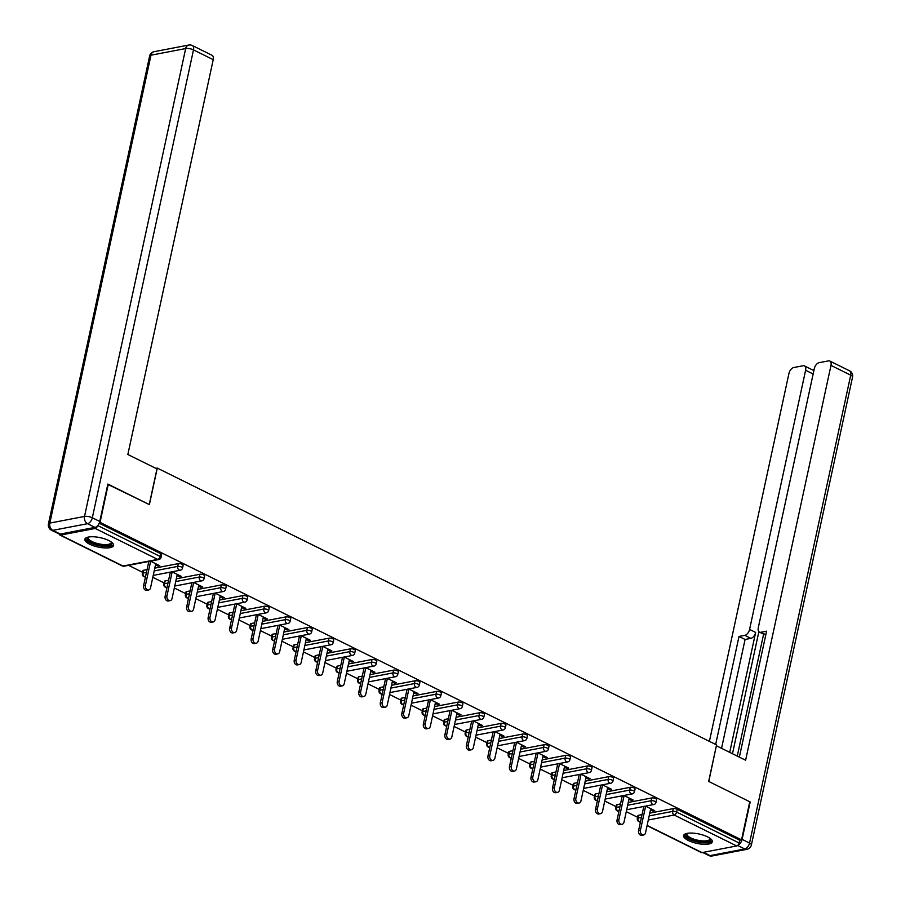 <?xml version="1.0" encoding="UTF-8"?>
<svg xmlns="http://www.w3.org/2000/svg" width="901" height="901" viewBox="0 0 901 901"><rect width="100%" height="100%" fill="white"/><g stroke="black" fill="none" stroke-linecap="round" stroke-linejoin="round"><path stroke-width="1.35" d="M89.683 544.193A14.686 4.809 -167.8 0 0 104.674 547.954A14.686 4.809 -167.8 0 0 113.594 545.465A14.686 4.809 -167.8 0 0 108.796 540.532A14.686 4.809 -167.8 0 0 93.805 536.782A14.686 4.809 -167.8 0 0 84.885 539.26A14.686 4.809 -167.8 0 0 89.683 544.193M688.409 840.52A14.686 4.809 -167.8 0 0 703.399 844.282A14.686 4.809 -167.8 0 0 712.319 841.793A14.686 4.809 -167.8 0 0 707.522 836.86A14.686 4.809 -167.8 0 0 692.531 833.098A14.686 4.809 -167.8 0 0 683.611 835.587A14.686 4.809 -167.8 0 0 688.409 840.52M128.573 565.344L142.595 572.281M152.81 577.338L164.117 582.936M174.332 587.993L185.64 593.59M195.855 598.647L207.151 604.233M217.366 609.29L228.674 614.887M238.889 619.944L250.196 625.542M260.412 630.599L271.719 636.196M281.934 641.242L293.242 646.839M303.457 651.896L314.764 657.493M324.979 662.55L336.287 668.148M346.502 673.205L357.798 678.791M368.013 683.848L379.321 689.445M389.536 694.502L400.844 700.1M411.059 705.156L422.366 710.754M432.581 715.811L443.889 721.397M454.104 726.454L465.412 732.051M475.627 737.108L486.934 742.706M497.149 747.762L508.446 753.36M518.661 758.417L529.968 764.003M540.183 769.06L551.491 774.657M561.706 779.714L573.013 785.312M583.229 790.368L594.536 795.966M604.751 801.012L616.059 806.609M626.274 811.666L637.581 817.263M107.805 484.366L149.386 504.616L157.281 468.092L155.884 468.362M157.281 468.092L716.554 744.89L708.659 781.415L749.767 801.766L741.534 839.856L739.698 840.205L677.203 809.278L676.606 812.06L739.09 842.987L739.698 840.205M739.09 842.987A2.827 1.633 116.3 0 1 736.691 845.949L702.003 852.594A2.827 1.633 116.3 0 1 701.316 852.515L647.064 825.665M108.278 484.276L100.045 522.366L741.534 839.856M59.184 533.989A2.827 1.633 -63.7 0 0 59.826 535.025A2.827 1.633 -63.7 0 0 60.513 535.104L95.202 528.459A2.827 1.633 -63.7 0 0 97.533 525.79M645.499 806.125L654.734 810.697L652.898 811.046L653.146 809.909M650.488 809.853L652.898 811.046M99.211 523.211L160.693 553.642A2.827 0.924 12.2 0 1 161.617 554.599L161.02 557.381A2.827 0.924 12.2 0 0 160.096 556.424L160.693 553.642M638.606 815.247L638.009 818.029A2.827 0.924 12.2 0 0 637.322 818.457L637.919 815.675A2.827 0.924 12.2 0 1 638.606 815.247L642.053 814.594M649.779 813.107L673.295 808.602A2.827 0.924 12.2 0 1 677.203 809.278M143.631 570.265L143.022 573.059A2.827 0.924 12.2 0 0 142.335 573.486L142.932 570.693A2.827 0.924 12.2 0 1 143.631 570.265L147.066 569.612M154.803 568.126L178.308 563.621A2.827 0.924 12.2 0 1 182.216 564.296A2.827 0.924 12.2 0 1 183.14 565.242L182.543 568.024A2.827 0.924 12.2 0 0 181.619 567.078A2.827 0.924 -167.8 0 0 177.711 566.402L178.308 563.621M165.153 580.92L164.545 583.702A2.827 0.924 12.2 0 0 163.858 584.13L164.455 581.348A2.827 0.924 12.2 0 1 165.153 580.92L168.588 580.267M176.314 578.78L199.831 574.275A2.827 0.924 12.2 0 1 203.739 574.951A2.827 0.924 12.2 0 1 204.662 575.897L204.065 578.679A2.827 0.924 12.2 0 0 203.142 577.732A2.827 0.924 -167.8 0 0 199.234 577.057L199.831 574.275M186.665 591.574L186.068 594.356A2.827 0.924 12.2 0 0 185.381 594.784L185.978 592.002A2.827 0.924 12.2 0 1 186.665 591.574L190.111 590.91M197.837 589.434L221.353 584.929A2.827 0.924 12.2 0 1 225.261 585.594A2.827 0.924 12.2 0 1 226.185 586.551L225.577 589.333A2.827 0.924 12.2 0 0 224.664 588.387A2.827 0.924 -167.8 0 0 220.756 587.711L221.353 584.929M208.187 602.228L207.59 605.01A2.827 0.924 12.2 0 0 206.892 605.438L207.5 602.656A2.827 0.924 12.2 0 1 208.187 602.228L211.634 601.564M219.36 600.089L242.876 595.584A2.827 0.924 12.2 0 1 246.784 596.248A2.827 0.924 12.2 0 1 247.707 597.194L247.099 599.987A2.827 0.924 12.2 0 0 246.176 599.03A2.827 0.924 -167.8 0 0 242.268 598.365L242.876 595.584M229.71 612.871L229.113 615.665A2.827 0.924 12.2 0 0 228.415 616.081L229.023 613.299A2.827 0.924 12.2 0 1 229.71 612.871L233.145 612.218M240.882 610.732L264.398 606.227A2.827 0.924 12.2 0 1 268.307 606.902A2.827 0.924 12.2 0 1 269.23 607.848L268.622 610.63A2.827 0.924 12.2 0 0 267.698 609.684A2.827 0.924 -167.8 0 0 263.79 609.008L264.398 606.227M251.233 623.526L250.636 626.308A2.827 0.924 12.2 0 0 249.937 626.736L250.546 623.954A2.827 0.924 12.2 0 1 251.233 623.526L254.668 622.873M262.405 621.386L285.921 616.881A2.827 0.924 12.2 0 1 289.829 617.557A2.827 0.924 12.2 0 1 290.741 618.503L290.145 621.285A2.827 0.924 12.2 0 0 289.221 620.338A2.827 0.924 -167.8 0 0 285.313 619.663L285.921 616.881M272.755 634.18L272.147 636.962A2.827 0.924 12.2 0 0 271.46 637.39L272.057 634.608A2.827 0.924 12.2 0 1 272.755 634.18L276.19 633.516M283.928 632.04L307.432 627.535A2.827 0.924 12.2 0 1 311.341 628.2A2.827 0.924 12.2 0 1 312.264 629.157L311.667 631.939A2.827 0.924 12.2 0 0 310.744 630.982A2.827 0.924 -167.8 0 0 306.836 630.317L307.432 627.535M294.278 644.834L293.67 647.616A2.827 0.924 12.2 0 0 292.983 648.044L293.58 645.262A2.827 0.924 12.2 0 1 294.278 644.834L297.713 644.17M305.45 642.695L328.955 638.178A2.827 0.924 12.2 0 1 332.863 638.854A2.827 0.924 12.2 0 1 333.787 639.8L333.19 642.593A2.827 0.924 12.2 0 0 332.266 641.636A2.827 0.924 -167.8 0 0 328.358 640.971L328.955 638.178M315.8 655.477L315.192 658.259A2.827 0.924 12.2 0 0 314.505 658.687L315.102 655.905A2.827 0.924 12.2 0 1 315.8 655.477L319.236 654.824M326.962 653.338L350.478 648.833A2.827 0.924 12.2 0 1 354.386 649.508A2.827 0.924 12.2 0 1 355.309 650.454L354.712 653.236A2.827 0.924 12.2 0 0 353.789 652.29A2.827 0.924 -167.8 0 0 349.881 651.614L350.478 648.833M337.312 666.132L336.715 668.914A2.827 0.924 12.2 0 0 336.028 669.342L336.625 666.56A2.827 0.924 12.2 0 1 337.312 666.132L340.758 665.479M348.484 663.992L372 659.487A2.827 0.924 12.2 0 1 375.908 660.163A2.827 0.924 12.2 0 1 376.832 661.109L376.224 663.891A2.827 0.924 12.2 0 0 375.312 662.945A2.827 0.924 -167.8 0 0 371.403 662.269L372 659.487M358.835 676.786L358.238 679.568A2.827 0.924 12.2 0 0 357.539 679.996L358.147 677.214A2.827 0.924 12.2 0 1 358.835 676.786L362.281 676.122M370.007 674.646L393.523 670.141A2.827 0.924 12.2 0 1 397.431 670.806A2.827 0.924 12.2 0 1 398.355 671.763L397.746 674.545A2.827 0.924 12.2 0 0 396.823 673.588A2.827 0.924 -167.8 0 0 392.915 672.923L393.523 670.141M380.357 687.44L379.76 690.222A2.827 0.924 12.2 0 0 379.062 690.65L379.67 687.857A2.827 0.924 12.2 0 1 380.357 687.44L383.792 686.776M391.53 685.289L415.046 680.784A2.827 0.924 12.2 0 1 418.954 681.46A2.827 0.924 12.2 0 1 419.877 682.406L419.269 685.188A2.827 0.924 12.2 0 0 418.346 684.242A2.827 0.924 -167.8 0 0 414.437 683.566L415.046 680.784M401.88 698.084L401.283 700.865A2.827 0.924 12.2 0 0 400.585 701.293L401.193 698.512A2.827 0.924 12.2 0 1 401.88 698.084L405.315 697.43M413.052 695.944L436.568 691.439A2.827 0.924 12.2 0 1 440.476 692.114A2.827 0.924 12.2 0 1 441.389 693.06L440.792 695.842A2.827 0.924 12.2 0 0 439.868 694.896A2.827 0.924 -167.8 0 0 435.96 694.22L436.568 691.439M423.402 708.738L422.794 711.52A2.827 0.924 12.2 0 0 422.107 711.948L422.704 709.166A2.827 0.924 12.2 0 1 423.402 708.738L426.837 708.085M434.575 706.598L458.08 702.093A2.827 0.924 12.2 0 1 461.988 702.769A2.827 0.924 12.2 0 1 462.911 703.715L462.314 706.497A2.827 0.924 12.2 0 0 461.391 705.551A2.827 0.924 -167.8 0 0 457.483 704.875L458.08 702.093M444.925 719.392L444.317 722.174A2.827 0.924 12.2 0 0 443.63 722.602L444.227 719.82A2.827 0.924 12.2 0 1 444.925 719.392L448.36 718.728M456.097 717.252L479.602 712.747A2.827 0.924 12.2 0 1 483.51 713.412A2.827 0.924 12.2 0 1 484.434 714.369L483.837 717.151A2.827 0.924 12.2 0 0 482.913 716.194A2.827 0.924 -167.8 0 0 479.005 715.529L479.602 712.747M466.448 730.035L465.84 732.828A2.827 0.924 12.2 0 0 465.153 733.256L465.749 730.463A2.827 0.924 12.2 0 1 466.448 730.035L469.883 729.382M477.609 727.895L501.125 723.39A2.827 0.924 12.2 0 1 505.033 724.066A2.827 0.924 12.2 0 1 505.957 725.012L505.36 727.794A2.827 0.924 12.2 0 0 504.436 726.848A2.827 0.924 -167.8 0 0 500.528 726.172L501.125 723.39M487.959 740.69L487.362 743.471A2.827 0.924 12.2 0 0 486.675 743.899L487.272 741.118A2.827 0.924 12.2 0 1 487.959 740.69L491.405 740.036M499.131 738.55L522.648 734.045A2.827 0.924 12.2 0 1 526.556 734.72A2.827 0.924 12.2 0 1 527.479 735.667L526.871 738.448A2.827 0.924 12.2 0 0 525.959 737.502A2.827 0.924 -167.8 0 0 522.051 736.827L522.648 734.045M509.482 751.344L508.885 754.126A2.827 0.924 12.2 0 0 508.187 754.554L508.795 751.772A2.827 0.924 12.2 0 1 509.482 751.344L512.928 750.679M520.654 749.204L544.17 744.699A2.827 0.924 12.2 0 1 548.078 745.364A2.827 0.924 12.2 0 1 549.002 746.321L548.394 749.103A2.827 0.924 12.2 0 0 547.47 748.157A2.827 0.924 -167.8 0 0 543.562 747.481L544.17 744.699M531.004 761.998L530.407 764.78A2.827 0.924 12.2 0 0 529.709 765.208L530.317 762.426A2.827 0.924 12.2 0 1 531.004 761.998L534.439 761.334M542.177 759.858L565.693 755.353A2.827 0.924 12.2 0 1 569.601 756.018A2.827 0.924 12.2 0 1 570.524 756.964L569.916 759.757A2.827 0.924 12.2 0 0 568.993 758.8A2.827 0.924 -167.8 0 0 565.085 758.135L565.693 755.353M552.527 772.641L551.93 775.434A2.827 0.924 12.2 0 0 551.232 775.851L551.84 773.069A2.827 0.924 12.2 0 1 552.527 772.641L555.962 771.988M563.699 770.501L587.215 765.996A2.827 0.924 12.2 0 1 591.124 766.672A2.827 0.924 12.2 0 1 592.036 767.618L591.439 770.4A2.827 0.924 12.2 0 0 590.515 769.454A2.827 0.924 -167.8 0 0 586.607 768.778L587.215 765.996M574.05 783.296L573.441 786.077A2.827 0.924 12.2 0 0 572.754 786.505L573.351 783.724A2.827 0.924 12.2 0 1 574.05 783.296L577.485 782.642M585.222 781.156L608.727 776.651A2.827 0.924 12.2 0 1 612.635 777.326A2.827 0.924 12.2 0 1 613.558 778.273L612.962 781.054A2.827 0.924 12.2 0 0 612.038 780.108A2.827 0.924 -167.8 0 0 608.13 779.433L608.727 776.651M595.572 793.95L594.964 796.732A2.827 0.924 12.2 0 0 594.277 797.16L594.874 794.378A2.827 0.924 12.2 0 1 595.572 793.95L599.007 793.285M606.745 791.81L630.25 787.305A2.827 0.924 12.2 0 1 634.158 787.97A2.827 0.924 12.2 0 1 635.081 788.927L634.484 791.709A2.827 0.924 12.2 0 0 633.561 790.751A2.827 0.924 -167.8 0 0 629.653 790.087L630.25 787.305M617.095 804.604L616.487 807.386A2.827 0.924 12.2 0 0 615.8 807.814L616.397 805.032A2.827 0.924 12.2 0 1 617.095 804.604L620.53 803.94M628.256 802.464L651.772 797.948A2.827 0.924 12.2 0 1 655.68 798.624A2.827 0.924 12.2 0 1 656.604 799.57L656.007 802.363A2.827 0.924 12.2 0 0 655.083 801.406A2.827 0.924 -167.8 0 0 651.175 800.741L651.772 797.948M628.966 799.198L631.376 800.392L633.212 800.043L623.976 795.47M607.443 788.555L609.853 789.738L611.689 789.389L602.454 784.816M585.92 777.901L588.33 779.095L590.166 778.734L580.931 774.162M564.398 767.247L566.808 768.44L568.655 768.091L559.408 763.519M542.886 756.592L545.285 757.786L547.132 757.437L537.886 752.864M521.364 745.949L523.774 747.143L525.61 746.783L516.374 742.21M499.841 735.295L502.251 736.489L504.087 736.14L494.852 731.567M478.318 724.641L480.729 725.834L482.564 725.485L473.329 720.913M456.796 713.986L459.206 715.18L461.042 714.831L451.806 710.258M435.273 703.343L437.683 704.537L439.519 704.177L430.284 699.604M413.75 692.689L416.161 693.883L418.008 693.533L408.761 688.961M392.239 682.034L394.638 683.228L396.485 682.879L387.239 678.307M370.716 671.391L373.127 672.574L374.962 672.225L365.727 667.652M349.194 660.737L351.604 661.931L353.44 661.571L344.205 656.998M327.671 650.083L330.081 651.277L331.917 650.927L322.682 646.355M306.149 639.428L308.559 640.622L310.394 640.273L301.159 635.701M284.626 628.785L287.036 629.968L288.872 629.619L279.637 625.046M263.103 618.131L265.513 619.325L267.36 618.964L258.114 614.392M241.592 607.477L243.991 608.671L245.838 608.321L236.591 603.749M220.069 596.822L222.479 598.016L224.315 597.667L215.08 593.095M198.547 586.179L200.957 587.373L202.793 587.013L193.557 582.44M177.024 575.525L179.434 576.719L181.27 576.37L172.035 571.797M155.501 564.871L157.912 566.065L159.747 565.715L150.512 561.143M631.376 800.392L631.624 799.255M609.853 789.738L610.101 788.6M588.33 779.095L588.578 777.957M566.808 768.44L567.056 767.303M545.285 757.786L545.533 756.649M523.774 747.143L524.01 745.994M502.251 736.489L502.499 735.351M480.729 725.834L480.976 724.697M459.206 715.18L459.454 714.043M437.683 704.537L437.931 703.388M416.161 693.883L416.408 692.745M394.638 683.228L394.886 682.091M373.127 672.574L373.363 671.436M351.604 661.931L351.852 660.782M330.081 651.277L330.329 650.139M308.559 640.622L308.806 639.485M287.036 629.968L287.284 628.83M265.513 619.325L265.761 618.187M243.991 608.671L244.239 607.533M222.479 598.016L222.716 596.879M200.957 587.373L201.205 586.224M179.434 576.719L179.682 575.581M157.912 566.065L158.159 564.927M643.629 834.957L641.794 835.317A3.48 2.613 -100.8 0 1 638.584 830.632L640.42 830.272A3.48 2.613 79.2 0 0 643.629 834.957A3.48 2.613 79.2 0 0 645.521 832.806L650.736 808.715M640.42 830.272L645.634 806.192M638.584 830.632L643.81 806.44M622.107 824.314L620.271 824.663A3.48 2.613 -100.8 0 1 617.061 819.978L618.897 819.628A3.48 2.613 79.2 0 0 622.107 824.314A3.48 2.613 79.2 0 0 623.999 822.151L629.213 798.061M618.897 819.628L624.111 795.538M617.061 819.978L622.287 795.797M600.584 813.659L598.748 814.008A3.48 2.613 -100.8 0 1 595.538 809.323L597.374 808.974A3.48 2.613 79.2 0 0 600.584 813.659A3.48 2.613 79.2 0 0 602.487 811.497L607.691 787.406M597.374 808.974L602.589 784.884M595.538 809.323L600.764 785.143M579.061 803.005L577.226 803.365A3.48 2.613 -100.8 0 1 574.016 798.68L575.852 798.32A3.48 2.613 79.2 0 0 579.061 803.005A3.48 2.613 79.2 0 0 580.965 800.854L586.168 776.763M575.852 798.32L581.066 774.229M574.016 798.68L579.253 774.488M557.539 792.362L555.703 792.711A3.48 2.613 -100.8 0 1 552.493 788.026L554.34 787.677A3.48 2.613 79.2 0 0 557.539 792.362A3.48 2.613 79.2 0 0 559.442 790.2L564.645 766.109M554.34 787.677L559.544 763.586M552.493 788.026L557.73 763.834M536.027 781.708L534.18 782.057A3.48 2.613 -100.8 0 1 530.982 777.372L532.818 777.022A3.48 2.613 79.2 0 0 536.027 781.708A3.48 2.613 79.2 0 0 537.92 779.545L543.123 755.455M532.818 777.022L538.021 752.932M530.982 777.372L536.208 753.191M710.326 838.549A12.715 4.156 12.2 0 1 695.763 840.982A12.715 4.156 12.2 0 1 686.776 833.459M687.238 833.357A11.769 3.852 -167.8 0 0 686.956 833.943A11.769 3.852 -167.8 0 0 696.135 839.833A11.769 3.852 -167.8 0 0 709.965 838.921A11.769 3.852 -167.8 0 0 709.943 838.268M683.994 834.833A14.596 4.775 -167.8 0 0 695.392 841.523A14.596 4.775 -167.8 0 0 712.286 840.948M111.6 542.222A12.715 4.156 12.2 0 1 97.038 544.654A12.715 4.156 12.2 0 1 88.05 537.131M88.512 537.03A11.769 3.852 -167.8 0 0 88.23 537.615A11.769 3.852 -167.8 0 0 97.409 543.506A11.769 3.852 -167.8 0 0 111.24 542.593A11.769 3.852 -167.8 0 0 111.217 541.94M85.268 538.505A14.596 4.775 -167.8 0 0 96.666 545.195A14.596 4.775 -167.8 0 0 113.56 544.632M738.088 845.025A5.654 3.255 -63.7 0 0 742.097 839.36L750.184 801.969L708.794 781.482L716.351 745.859M716.509 745.825L745.611 760.23L830.981 365.401A5.654 3.255 -63.7 0 0 829.81 361.042A5.654 3.255 -63.7 0 0 828.436 360.896L819.122 362.675A5.654 3.255 -63.7 0 0 814.313 368.599L758.282 627.76A5.654 3.255 -63.7 0 0 759.453 632.119A5.654 3.255 -63.7 0 0 760.827 632.277L765.816 634.743M739.349 757.133L766.593 631.173L760.827 632.277M813.141 373.994L805.607 370.266A5.654 3.255 -63.7 0 0 804.435 365.907A5.654 3.255 -63.7 0 0 803.061 365.75L793.747 367.54A5.654 3.255 -63.7 0 0 788.938 373.465L709.402 741.354M814.076 369.703L812.657 369.973M744.778 635.351A5.654 3.255 -63.7 0 0 749.576 629.427L755.646 632.434A5.654 3.255 116.3 0 1 750.848 638.358L744.778 635.351L739.011 636.455L715.664 744.451M805.607 370.266L749.576 629.427M737.255 756.097L763.609 634.18M755.646 632.434L729.72 752.369M758.867 631.669L732.479 753.732M804.435 365.907L813.265 370.277A5.654 3.255 116.3 0 1 813.851 370.728M750.848 638.358L745.082 639.462L721.543 748.326M745.082 639.462L739.011 636.455M765.715 635.205A5.654 3.255 116.3 0 1 765.523 635.126L759.453 632.119M156.965 468.892L127.852 454.487L213.222 59.657L193.49 49.893L92.33 517.771L99.774 521.465L107.861 484.062L149.251 504.549L156.965 468.892M60.288 534.034L94.977 527.389L87.521 523.695L52.844 530.34L60.288 534.034A5.654 3.255 116.3 0 1 58.914 533.876L51.458 530.193A5.654 3.255 -63.7 0 0 52.844 530.34A5.654 4.235 79.2 0 1 49.825 523.076L84.514 516.431L185.674 48.553L150.985 55.198L49.825 523.076A5.654 1.847 -167.8 0 0 48.451 523.932A5.654 5.654 0 0 0 51.458 530.193M154.06 51.695A5.654 5.654 0 0 0 149.611 56.053A5.654 1.847 -167.8 0 1 150.985 55.198A5.654 4.235 -100.8 0 1 154.06 51.695L188.748 45.05A5.654 4.235 79.2 0 0 185.674 48.553A5.654 1.847 -167.8 0 1 193.49 49.893A5.654 3.255 -63.7 0 0 192.318 45.534L212.05 55.299A5.654 3.255 116.3 0 1 213.222 59.657M99.774 521.465A5.654 3.255 116.3 0 1 94.977 527.389M514.505 771.053L512.669 771.402A3.48 2.613 -100.8 0 1 509.459 766.717L511.295 766.368A3.48 2.613 79.2 0 0 514.505 771.053A3.48 2.613 79.2 0 0 516.397 768.891L521.611 744.8M511.295 766.368L516.498 742.278M509.459 766.717L514.685 742.537M492.982 760.399L491.146 760.759A3.48 2.613 -100.8 0 1 487.937 756.074L489.772 755.714A3.48 2.613 79.2 0 0 492.982 760.399A3.48 2.613 79.2 0 0 494.874 758.248L500.089 734.157M489.772 755.714L494.987 731.623M487.937 756.074L493.162 731.882M471.46 749.756L469.624 750.105A3.48 2.613 -100.8 0 1 466.414 745.42L468.25 745.071A3.48 2.613 79.2 0 0 471.46 749.756A3.48 2.613 79.2 0 0 473.352 747.593L478.566 723.503M468.25 745.071L473.464 720.98M466.414 745.42L471.64 721.228M449.937 739.102L448.101 739.451A3.48 2.613 -100.8 0 1 444.891 734.765L446.727 734.416A3.48 2.613 79.2 0 0 449.937 739.102A3.48 2.613 79.2 0 0 451.84 736.939L457.044 712.849M446.727 734.416L451.942 710.326M444.891 734.765L450.117 710.585M428.414 728.447L426.578 728.796A3.48 2.613 -100.8 0 1 423.369 724.111L425.204 723.762A3.48 2.613 79.2 0 0 428.414 728.447A3.48 2.613 79.2 0 0 430.318 726.285L435.521 702.206M425.204 723.762L430.419 699.672M423.369 724.111L428.606 699.931M406.892 717.793L405.056 718.153A3.48 2.613 -100.8 0 1 401.846 713.468L403.693 713.108A3.48 2.613 79.2 0 0 406.892 717.793A3.48 2.613 79.2 0 0 408.795 715.642L413.998 691.551M403.693 713.108L408.896 689.017M401.846 713.468L407.083 689.276M385.38 707.15L383.533 707.499A3.48 2.613 -100.8 0 1 380.335 702.814L382.17 702.465A3.48 2.613 79.2 0 0 385.38 707.15A3.48 2.613 79.2 0 0 387.272 704.987L392.476 680.897M382.17 702.465L387.374 678.374M380.335 702.814L385.56 678.633M363.858 696.496L362.022 696.845A3.48 2.613 -100.8 0 1 358.812 692.159L360.648 691.81A3.48 2.613 79.2 0 0 363.858 696.496A3.48 2.613 79.2 0 0 365.75 694.333L370.964 670.243M360.648 691.81L365.851 667.72M358.812 692.159L364.038 667.979M342.335 685.841L340.499 686.19A3.48 2.613 -100.8 0 1 337.289 681.505L339.125 681.156A3.48 2.613 79.2 0 0 342.335 685.841A3.48 2.613 79.2 0 0 344.227 683.69L349.442 659.6M339.125 681.156L344.34 657.066M337.289 681.505L342.515 657.325M320.812 675.187L318.977 675.547A3.48 2.613 -100.8 0 1 315.767 670.862L317.603 670.502A3.48 2.613 79.2 0 0 320.812 675.187A3.48 2.613 79.2 0 0 322.704 673.036L327.919 648.945M317.603 670.502L322.817 646.422M315.767 670.862L320.993 646.67M299.29 664.544L297.454 664.893A3.48 2.613 -100.8 0 1 294.244 660.208L296.08 659.859A3.48 2.613 79.2 0 0 299.29 664.544A3.48 2.613 79.2 0 0 301.193 662.381L306.396 638.291M296.08 659.859L301.294 635.768M294.244 660.208L299.47 636.027M277.767 653.889L275.931 654.239A3.48 2.613 -100.8 0 1 272.721 649.553L274.568 649.204A3.48 2.613 79.2 0 0 277.767 653.889A3.48 2.613 79.2 0 0 279.67 651.727L284.874 627.637M274.568 649.204L279.772 625.114M272.721 649.553L277.959 625.373M256.244 643.235L254.409 643.596A3.48 2.613 -100.8 0 1 251.199 638.91L253.046 638.55A3.48 2.613 79.2 0 0 256.244 643.235A3.48 2.613 79.2 0 0 258.148 641.084L263.351 616.994M253.046 638.55L258.249 614.459M251.199 638.91L256.436 614.719M234.733 632.592L232.886 632.941A3.48 2.613 -100.8 0 1 229.687 628.256L231.523 627.907A3.48 2.613 79.2 0 0 234.733 632.592A3.48 2.613 79.2 0 0 236.625 630.43L241.828 606.339M231.523 627.907L236.726 603.816M229.687 628.256L234.913 604.064M213.21 621.938L211.375 622.287A3.48 2.613 -100.8 0 1 208.165 617.602L210.001 617.253A3.48 2.613 79.2 0 0 213.21 621.938A3.48 2.613 79.2 0 0 215.102 619.775L220.317 595.685M210.001 617.253L215.204 593.162M208.165 617.602L213.391 593.421M191.688 611.283L189.852 611.633A3.48 2.613 -100.8 0 1 186.642 606.947L188.478 606.598A3.48 2.613 79.2 0 0 191.688 611.283A3.48 2.613 79.2 0 0 193.58 609.121L198.794 585.031M188.478 606.598L193.692 582.508M186.642 606.947L191.868 582.767M170.165 600.629L168.329 600.99A3.48 2.613 -100.8 0 1 165.12 596.304L166.955 595.944A3.48 2.613 79.2 0 0 170.165 600.629A3.48 2.613 79.2 0 0 172.057 598.478L177.272 574.387M166.955 595.944L172.17 571.853M165.12 596.304L170.345 572.112M148.642 589.986L146.807 590.335A3.48 2.613 -100.8 0 1 143.597 585.65L145.433 585.301A3.48 2.613 79.2 0 0 148.642 589.986A3.48 2.613 79.2 0 0 150.546 587.824L155.749 563.733M145.433 585.301L150.647 561.21M143.597 585.65L148.823 561.458M736.691 845.949L674.196 815.022L648.292 819.989M640.566 821.464L639.519 821.667L640.42 822.117M647.121 825.429L702.003 852.594M649.182 815.889L672.698 811.384A2.827 0.924 -167.8 0 1 676.606 812.06A2.827 1.633 116.3 0 1 674.196 815.022A2.827 2.117 -100.8 0 1 672.698 811.384L673.295 808.602M641.444 817.376L638.009 818.029A2.827 2.117 -100.8 0 0 639.519 821.667A2.827 1.633 116.3 0 1 638.82 821.588L640.374 822.354M60.513 535.104L123.009 566.031L157.698 559.386L95.202 528.459M97.736 525.565L160.096 556.424A2.827 1.633 -63.7 0 1 157.698 559.386A2.827 2.117 79.2 0 0 158.79 559.555A2.827 2.827 0 0 0 161.02 557.381M59.826 535.025L122.322 565.963A2.827 1.633 -63.7 0 0 123.009 566.031A2.827 2.117 79.2 0 0 124.101 566.2L158.79 559.555M619.922 806.722L616.487 807.386A2.827 2.117 -100.8 0 0 617.996 811.013A2.827 2.117 79.2 0 0 618.953 811.204A2.827 2.827 0 0 1 615.8 807.814M627.659 805.246L651.175 800.741A2.827 2.117 -100.8 0 0 652.673 804.368A2.827 2.117 79.2 0 0 653.777 804.537A2.827 2.827 0 0 0 656.007 802.363M594.277 797.16A2.827 2.827 0 0 0 597.442 800.55A2.827 2.117 79.2 0 1 596.473 800.37A2.827 2.117 -100.8 0 1 594.964 796.732L598.41 796.067M606.136 794.592L629.653 790.087A2.827 2.117 -100.8 0 0 631.162 793.713A2.827 2.117 79.2 0 0 632.254 793.882A2.827 2.827 0 0 0 634.484 791.709M572.754 786.505A2.827 2.827 0 0 0 575.919 789.895A2.827 2.117 79.2 0 1 574.951 789.715A2.827 2.117 -100.8 0 1 573.441 786.077L576.888 785.424M584.614 783.938L608.13 779.433A2.827 2.117 -100.8 0 0 609.639 783.07A2.827 2.117 79.2 0 0 610.732 783.228A2.827 2.827 0 0 0 612.962 781.054M551.232 775.851A2.827 2.827 0 0 0 554.397 779.252A2.827 2.117 79.2 0 1 553.428 779.061A2.827 2.117 -100.8 0 1 551.93 775.434L555.365 774.77M563.091 773.283L586.607 768.778A2.827 2.117 -100.8 0 0 588.116 772.416A2.827 2.117 79.2 0 0 589.209 772.585A2.827 2.827 0 0 0 591.439 770.4M529.709 765.208A2.827 2.827 0 0 0 532.874 768.598A2.827 2.117 79.2 0 1 531.905 768.407A2.827 2.117 -100.8 0 1 530.407 764.78L533.842 764.116M541.58 762.64L565.085 758.135A2.827 2.117 -100.8 0 0 566.594 761.762A2.827 2.117 79.2 0 0 567.686 761.931A2.827 2.827 0 0 0 569.916 759.757M508.187 754.554A2.827 2.827 0 0 0 511.351 757.944A2.827 2.117 79.2 0 1 510.383 757.764A2.827 2.117 -100.8 0 1 508.885 754.126L512.32 753.473M520.057 751.986L543.562 747.481A2.827 2.117 -100.8 0 0 545.071 751.107A2.827 2.117 79.2 0 0 546.164 751.276A2.827 2.827 0 0 0 548.394 749.103M489.829 747.289A2.827 2.117 79.2 0 1 488.871 747.109A2.827 2.117 -100.8 0 1 487.362 743.471L490.797 742.818M498.535 741.332L522.051 736.827A2.827 2.117 -100.8 0 0 523.549 740.464A2.827 2.117 79.2 0 0 524.652 740.622A2.827 2.827 0 0 0 526.871 738.448M465.153 733.256A2.827 2.827 0 0 0 468.306 736.646A2.827 2.117 79.2 0 1 467.349 736.455A2.827 2.117 -100.8 0 1 465.84 732.828L469.275 732.164M477.012 730.677L500.528 726.172A2.827 2.117 -100.8 0 0 502.026 729.81A2.827 2.117 79.2 0 0 503.13 729.979A2.827 2.827 0 0 0 505.36 727.794M443.63 722.602A2.827 2.827 0 0 0 446.795 725.992A2.827 2.117 79.2 0 1 445.826 725.801A2.827 2.117 -100.8 0 1 444.317 722.174L447.763 721.51M455.489 720.034L479.005 715.529A2.827 2.117 -100.8 0 0 480.515 719.156A2.827 2.117 79.2 0 0 481.607 719.325A2.827 2.827 0 0 0 483.837 717.151M422.107 711.948A2.827 2.827 0 0 0 425.272 715.338A2.827 2.117 79.2 0 1 424.303 715.157A2.827 2.117 -100.8 0 1 422.794 711.52L426.241 710.866M433.967 709.38L457.483 704.875A2.827 2.117 -100.8 0 0 458.992 708.513A2.827 2.117 79.2 0 0 460.084 708.67A2.827 2.827 0 0 0 462.314 706.497M400.585 701.293A2.827 2.827 0 0 0 403.749 704.695A2.827 2.117 79.2 0 1 402.781 704.503A2.827 2.117 -100.8 0 1 401.283 700.865L404.718 700.212M412.444 698.726L435.96 694.22A2.827 2.117 -100.8 0 0 437.469 697.858A2.827 2.117 79.2 0 0 438.562 698.027A2.827 2.827 0 0 0 440.792 695.842M379.062 690.65A2.827 2.827 0 0 0 382.227 694.04A2.827 2.117 79.2 0 1 381.258 693.849A2.827 2.117 -100.8 0 1 379.76 690.222L383.195 689.558M390.933 688.082L414.437 683.566A2.827 2.117 -100.8 0 0 415.947 687.204A2.827 2.117 79.2 0 0 417.039 687.373A2.827 2.827 0 0 0 419.269 685.188M357.539 679.996A2.827 2.827 0 0 0 360.704 683.386A2.827 2.117 79.2 0 1 359.736 683.195A2.827 2.117 -100.8 0 1 358.238 679.568L361.673 678.903M369.41 677.428L392.915 672.923A2.827 2.117 -100.8 0 0 394.424 676.55A2.827 2.117 79.2 0 0 395.516 676.719A2.827 2.827 0 0 0 397.746 674.545M336.028 669.342A2.827 2.827 0 0 0 339.181 672.732A2.827 2.117 79.2 0 1 338.224 672.551A2.827 2.117 -100.8 0 1 336.715 668.914L340.15 668.26M347.887 666.774L371.403 662.269A2.827 2.117 -100.8 0 0 372.901 665.907A2.827 2.117 79.2 0 0 374.005 666.064A2.827 2.827 0 0 0 376.224 663.891M314.505 658.687A2.827 2.827 0 0 0 317.659 662.089A2.827 2.117 79.2 0 1 316.701 661.897A2.827 2.117 -100.8 0 1 315.192 658.259L318.627 657.606M326.365 656.119L349.881 651.614A2.827 2.117 -100.8 0 0 351.379 655.252A2.827 2.117 79.2 0 0 352.482 655.421A2.827 2.827 0 0 0 354.712 653.236M292.983 648.044A2.827 2.827 0 0 0 296.147 651.434A2.827 2.117 79.2 0 1 295.179 651.243A2.827 2.117 -100.8 0 1 293.67 647.616L297.116 646.952M304.842 645.476L328.358 640.971A2.827 2.117 -100.8 0 0 329.867 644.598A2.827 2.117 79.2 0 0 330.96 644.767A2.827 2.827 0 0 0 333.19 642.593M271.46 637.39A2.827 2.827 0 0 0 274.625 640.78A2.827 2.117 79.2 0 1 273.656 640.6A2.827 2.117 -100.8 0 1 272.147 636.962L275.593 636.297M283.319 634.822L306.836 630.317A2.827 2.117 -100.8 0 0 308.345 633.944A2.827 2.117 79.2 0 0 309.437 634.113A2.827 2.827 0 0 0 311.667 631.939M249.937 626.736A2.827 2.827 0 0 0 253.102 630.126A2.827 2.117 79.2 0 1 252.134 629.945A2.827 2.117 -100.8 0 1 250.636 626.308L254.071 625.654M261.797 624.168L285.313 619.663A2.827 2.117 -100.8 0 0 286.822 623.301A2.827 2.117 79.2 0 0 287.915 623.458A2.827 2.827 0 0 0 290.145 621.285M228.415 616.081A2.827 2.827 0 0 0 231.58 619.483A2.827 2.117 79.2 0 1 230.611 619.291A2.827 2.117 -100.8 0 1 229.113 615.665L232.548 615M240.285 613.513L263.79 609.008A2.827 2.117 -100.8 0 0 265.299 612.646A2.827 2.117 79.2 0 0 266.392 612.815A2.827 2.827 0 0 0 268.622 610.63M206.892 605.438A2.827 2.827 0 0 0 210.057 608.828A2.827 2.117 79.2 0 1 209.1 608.637A2.827 2.117 -100.8 0 1 207.59 605.01L211.025 604.346M218.763 602.87L242.268 598.365A2.827 2.117 -100.8 0 0 243.777 601.992A2.827 2.117 79.2 0 0 244.869 602.161A2.827 2.827 0 0 0 247.099 599.987M185.381 594.784A2.827 2.827 0 0 0 188.534 598.174A2.827 2.117 79.2 0 1 187.577 597.994A2.827 2.117 -100.8 0 1 186.068 594.356L189.503 593.703M197.24 592.216L220.756 587.711A2.827 2.117 -100.8 0 0 222.254 591.338A2.827 2.117 79.2 0 0 223.358 591.507A2.827 2.827 0 0 0 225.577 589.333M163.858 584.13A2.827 2.827 0 0 0 167.012 587.531A2.827 2.117 79.2 0 1 166.054 587.339A2.827 2.117 -100.8 0 1 164.545 583.702L167.98 583.048M175.718 581.562L199.234 577.057A2.827 2.117 -100.8 0 0 200.732 580.695A2.827 2.117 79.2 0 0 201.835 580.852A2.827 2.827 0 0 0 204.065 578.679M142.335 573.486A2.827 2.827 0 0 0 145.5 576.877A2.827 2.117 79.2 0 1 144.532 576.685A2.827 2.117 -100.8 0 1 143.022 573.059L146.469 572.394M154.195 570.907L177.711 566.402A2.827 2.117 -100.8 0 0 179.22 570.04A2.827 2.117 79.2 0 0 180.313 570.209A2.827 2.827 0 0 0 182.543 568.024M703.411 852.323L710.056 855.623L744.744 848.967L737.649 845.465M742.097 839.36L749.553 843.054L850.713 375.165L830.981 365.401M849.542 370.807A5.654 3.255 116.3 0 1 850.713 375.165A5.654 1.847 -167.8 0 1 852.549 377.069A5.654 5.654 0 0 0 849.542 370.807L829.81 361.042M749.553 843.054A5.654 3.255 116.3 0 1 744.744 848.967A5.654 4.235 -100.8 0 0 746.94 849.305A5.654 5.654 0 0 0 751.389 844.947A5.654 1.847 -167.8 0 0 749.553 843.054M710.056 855.623A5.654 3.255 116.3 0 1 708.682 855.466A5.654 5.654 0 0 0 712.252 855.95A5.654 4.235 79.2 0 1 710.056 855.623M92.33 517.771A5.654 1.847 -167.8 0 0 84.514 516.431A5.654 4.235 -100.8 0 0 87.521 523.695A5.654 3.255 -63.7 0 0 92.33 517.771M637.322 818.457A2.827 2.827 0 0 0 638.82 821.588M626.691 809.729L653.777 804.537M605.168 799.074L632.254 793.882M583.645 788.42L610.732 783.228M562.123 777.766L589.209 772.585M540.611 767.123L567.686 761.931M519.089 756.468L546.164 751.276M486.675 743.899A2.827 2.827 0 0 0 489.829 747.301M497.566 745.814L524.652 740.622M476.043 735.171L503.13 729.979M454.521 724.517L481.607 719.325M432.998 713.862L460.084 708.67M411.475 703.208L438.562 698.027M389.964 692.565L417.039 687.373M368.441 681.911L395.516 676.719M346.919 671.256L374.005 666.064M325.396 660.602L352.482 655.421M303.874 649.959L330.96 644.767M282.351 639.305L309.437 634.113M260.828 628.65L287.915 623.458M239.317 617.996L266.392 612.815M217.794 607.353L244.869 602.161M196.272 596.699L223.358 591.507M174.749 586.044L201.835 580.852M153.226 575.401L180.313 570.209M122.322 565.963A2.827 2.827 0 0 0 124.101 566.2M852.549 377.069L751.389 844.947M702.645 852.481L708.682 855.466M746.94 849.305L712.252 855.95M192.318 45.534A5.654 5.654 0 0 0 188.748 45.05M149.611 56.053L48.451 523.932"/></g></svg>
